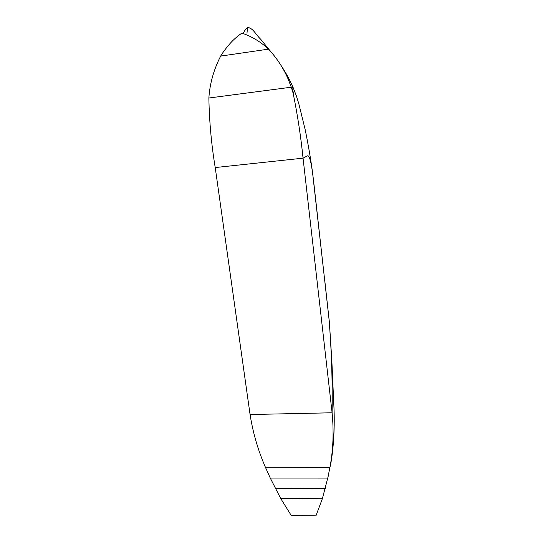 <?xml version="1.0" encoding="UTF-8"?>
<svg xmlns="http://www.w3.org/2000/svg" width="543" height="543" viewBox="0 0 543 543"><rect width="100%" height="100%" fill="white"/><g stroke="black" fill="none" stroke-linecap="round" stroke-linejoin="round"><path stroke-width="0.81" d="M324.524 278.844L329.024 319.155C331.535 350.147 332.56 381.356 332.099 412.775L303.055 158.169C300.849 136.51 297.544 114.892 293.152 93.308L293.926 94.231L291.72 87.389L293.077 87.403L296.206 95.446L298.793 103.665L305.173 129.614C308.173 144.241 310.582 158.189 312.422 171.459L324.524 278.844L314.098 185.455C312.72 173.461 310.576 154.497 307.447 155.855L303.055 158.169L215.225 167.556L250.072 414.533C252.963 432.934 258.149 450.683 265.636 467.767L270.258 478.037L327.782 478.05L329.893 467.557L265.636 467.767M250.072 414.533L332.099 412.775C333.938 431.76 333.205 450.018 329.893 467.557L330.707 464.136M215.225 167.556C211.424 144.676 209.306 121.489 208.872 98.011C209.802 83.629 213.738 69.653 220.668 56.085C222.487 52.976 225.175 49.304 228.739 45.049C232.526 40.501 236.911 36.524 241.9 33.123C251.755 36.442 260.626 41.777 268.507 49.142L220.668 56.085M249.101 27.584L247.601 27.72L246.963 33.225M322.617 497.911L322.352 498.732L280.677 498.433L270.258 478.037M280.677 498.433L291.279 515.538L315.931 515.85L322.352 498.732L328.563 474.887M293.152 93.308L291.299 87.199C286.351 72.796 278.749 60.11 268.507 49.142M270.047 50.696L270.475 51.151M291.299 87.199L208.872 98.011M275.213 488.259L325.332 488.442L325.976 486.039M288.014 78.742L291.34 87.321M243.223 33.523C244.452 30.646 245.911 28.711 247.601 27.72M293.077 87.403C289.623 79.685 286.039 72.694 279.516 63.192M324.571 278.674L329.411 322.454L331.854 360.966L333.802 404.365C334.76 420.879 334.284 444.269 330.707 464.095M269.776 50.418L260.783 39.367C255.658 34.44 252.997 27.822 247.656 27.625"/></g></svg>
